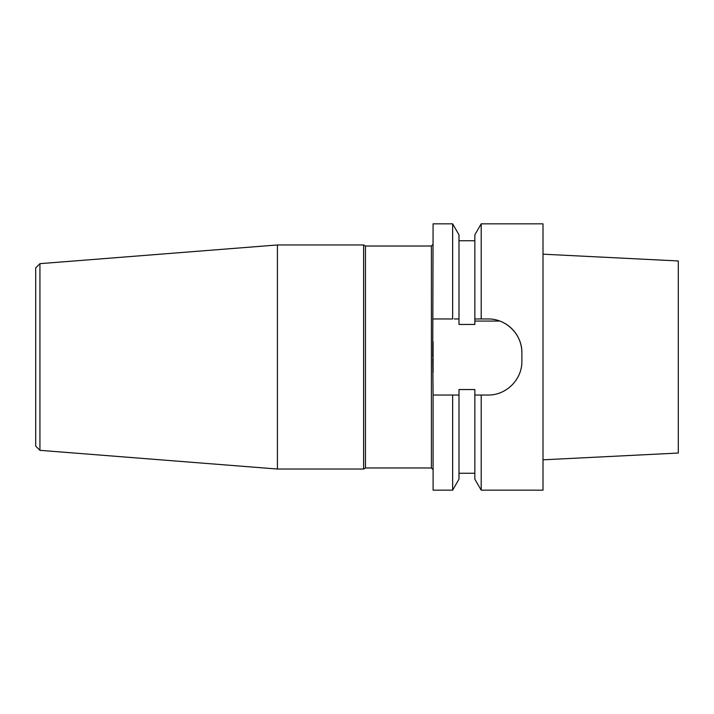 <?xml version="1.0" encoding="UTF-8"?>
<svg xmlns="http://www.w3.org/2000/svg" width="714" height="714" viewBox="0 0 714 714"><rect width="100%" height="100%" fill="white"/><g stroke="black" fill="none" stroke-linecap="round" stroke-linejoin="round"><path stroke-width="1.07" d="M481.2 490.17L481.2 395.047L474.846 395.047L474.846 479.165L481.2 490.17L543.015 490.17L543.015 223.83L481.2 223.83L481.2 318.953L488.055 318.953C506.342 318.676 522.157 334.509 521.88 352.77L521.88 361.23C522.166 379.473 506.351 395.315 488.055 395.047L474.846 395.047L474.846 389.549L458.995 389.549L458.995 395.047L433.095 395.047L433.095 490.17L452.64 490.17L452.64 395.047L458.995 395.047L458.995 479.165L452.64 490.17M39.93 450.338L39.93 263.662L35.7 267.884L35.7 446.116L39.93 450.338L277.425 469.036L363.622 469.036L363.622 244.964L365.452 246.027L431.408 246.027L433.095 244.331M433.095 318.953L452.64 318.953L452.64 223.83L433.095 223.83L432.729 357M432.738 358.508L433.095 395.047M454.229 318.953L458.995 318.953L454.229 318.953M481.2 223.83L474.846 234.835L474.846 318.953L481.2 318.953L474.846 318.953L474.846 324.451L458.995 324.451L458.995 234.835L452.64 223.83M433.095 341.604L433.095 372.396M431.408 246.027L431.408 467.973L365.452 467.973L365.452 246.027M499.827 321.068A33.817 33.817 0 0 1 521.88 352.77M39.93 263.662L277.425 244.964L277.425 469.036M543.015 254.184L678.3 260.958L678.3 453.042L543.015 459.816M474.846 321.068L499.711 321.068M474.846 240.743L458.995 240.743M474.846 473.257L458.995 473.257M431.408 467.973L433.095 469.669M365.452 467.973L363.622 469.036M277.425 244.964L363.622 244.964"/></g></svg>
